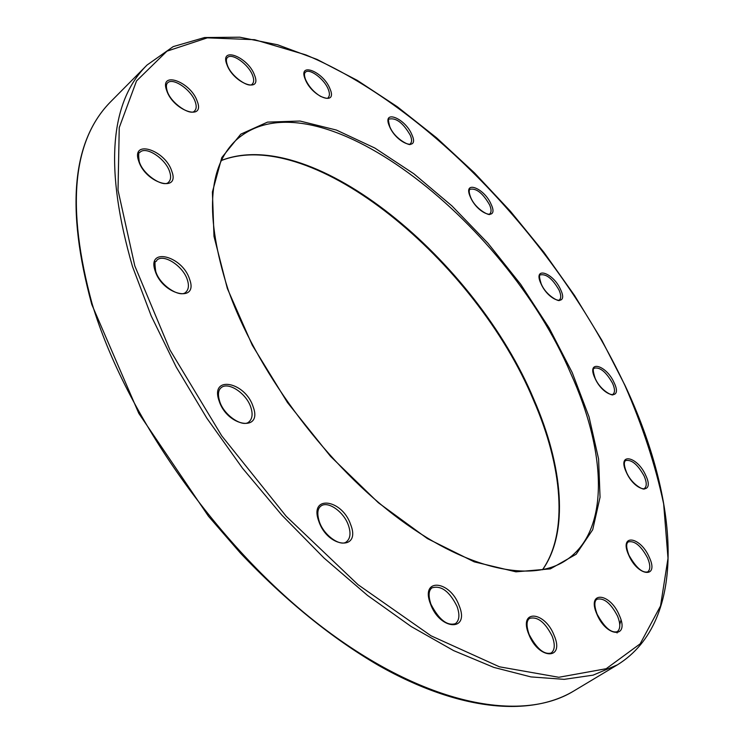 <?xml version="1.0" encoding="UTF-8"?>
<svg xmlns="http://www.w3.org/2000/svg" width="744" height="744" viewBox="0 0 744 744"><rect width="100%" height="100%" fill="white"/><g stroke="black" fill="none" stroke-linecap="round" stroke-linejoin="round"><path stroke-width="1.12" d="M92.107 303.775C125.773 416.063 219.452 548.746 322.022 626.95C424.787 705.386 521.451 723.168 573.782 690.999C530.639 716.863 460.015 711.506 378.798 665.582C331.554 638.036 285.389 600.492 240.293 552.95L208.432 516.197L138.803 413.376L91.791 304.501C65.574 208.004 72.075 140.207 111.284 101.119C72.354 139.751 65.956 207.306 92.107 303.775M620.998 620.022L619.752 624.597M617.613 631.433L617.074 632.977M221.591 160.36C313.615 124.871 476.076 260.698 533.941 399.575C562.91 465.921 569.151 532.155 542.571 569.737M134.813 265.915L169.948 349.931L221.712 435.807L286.226 516.308L358.041 584.691L431.027 635.804L499.457 666.81L558.828 677.282L606.193 668.716L640.156 643.839L660.542 605.923L668 558.279L663.657 503.948C655.473 465.363 642.556 425.856 624.886 385.411C558.484 244.339 429.865 106.904 305.831 54.879L254.541 39.683L207.325 37.851L166.954 51.169L136.515 80.947L119.245 127.624L118.026 190.213L134.813 265.915M573.782 690.999L617.381 664.857L593.117 675.143L564.203 679.346L530.946 676.91L493.849 667.405L453.608 650.6L411.153 626.513L367.555 595.451L324.049 558.047L281.92 515.211L242.451 468.134L206.86 418.221L176.179 366.978L151.209 315.93L132.497 266.557C104.504 169.52 109.359 102.337 147.061 65.026L111.284 101.119M565.821 560.39C610.247 531.318 606.695 452.426 570.574 373.07C505.632 220.112 314.517 69.89 236.22 140.012C207.697 166.944 204.907 216.56 227.841 288.858C255.359 368.141 322.431 459.876 393.613 514.718C464.954 569.709 531.365 583.389 565.821 560.39M572.22 372.577L589.025 416.798L598.585 458.964L600.045 497.243L592.717 529.691L576.163 554.243L550.374 568.881L515.964 571.829L474.254 561.86L427.419 538.591L378.371 502.749L330.531 456.351L287.444 402.504L252.253 345.151L227.339 288.477L213.993 236.378L212.403 192.008L221.814 157.551L240.786 134.162L267.514 122.118L300.018 121.04L336.39 130.051L374.864 148.056L413.859 173.789L451.98 205.948L487.971 243.242L520.707 284.348L549.128 327.918L572.22 372.577M551.183 653.009C554.931 650.042 555.247 644.397 552.122 636.074C545.045 622.189 537.531 616.302 529.561 618.385C526.361 620.626 526.222 625.992 529.133 634.483C536.731 648.759 544.078 654.934 551.183 653.009M554.122 635.413C565.115 660.365 538.591 659.854 528.807 634.344C518.168 609.029 544.71 610.75 554.122 635.413M613.047 394.19C615.111 392.376 614.953 388.74 612.563 383.281C606.193 372.019 600.082 366.978 594.251 368.159C594.726 369.117 591.22 365.992 595.144 378.268C600.603 391.307 614.498 397.138 613.047 394.19M614.153 382.797C623.23 401.369 603.086 396.784 594.93 378.11C586.058 359.389 606.239 364.634 614.153 382.797M617.213 631.702C620.524 629.061 620.617 623.825 617.492 616.004C610.759 603.161 603.886 597.581 596.883 599.255C594.121 601.152 594.196 606.118 597.106 614.153C604.398 627.397 611.094 633.246 617.213 631.702M619.361 615.39C630.056 638.64 606.481 637.748 596.837 614.033C586.421 590.476 610.061 592.419 619.361 615.39M647.708 571.894C650.535 569.579 650.47 564.901 647.531 557.851C641.03 545.808 634.604 540.488 628.261 541.902C625.955 543.464 626.169 547.882 628.922 555.154C636.008 567.607 642.267 573.178 647.708 571.894M649.27 557.284C659.463 578.73 637.924 576.823 628.689 555.043C618.729 533.346 640.342 536.145 649.27 557.284M626.467 472.189C632.065 485.599 645.69 491.282 644.537 488.352C646.927 486.325 646.787 482.205 644.109 475.983C637.729 464.47 631.563 459.336 625.592 460.592C623.686 461.885 623.974 465.744 626.467 472.17M645.764 475.463C655.371 495.299 634.948 492.1 626.253 472.049C616.841 452.027 637.329 455.979 645.764 475.463M559.469 299.813C561.292 298.158 561.153 294.903 559.042 290.067C552.55 278.768 546.329 273.708 540.376 274.899C539.009 274.778 539.288 277.745 541.186 283.808C546.394 296.54 561.032 302.92 559.469 299.813M560.604 289.611C569.225 307.337 548.626 301.357 540.953 283.631C532.555 265.785 553.164 272.351 560.604 289.611M489.877 213.705C491.542 212.133 491.44 209.166 489.561 204.805C482.837 193.189 476.318 188.009 470.013 189.274C468.748 190.166 468.971 192.845 470.664 197.309C475.751 210.171 491.626 217.062 489.877 213.705M491.152 204.358C499.419 221.684 477.667 214.337 470.413 197.086C462.368 179.676 484.111 187.581 491.152 204.358M410.428 143.611C412.009 142.058 411.953 139.268 410.279 135.222C403.183 123.002 396.189 117.617 389.289 119.059C388.07 118.277 388.219 120.761 389.744 126.508C394.85 139.956 412.436 147.303 410.428 143.611M411.925 134.785C419.969 152.157 396.385 143.499 389.447 126.266C381.672 108.819 405.201 118.026 411.925 134.785M328.216 97.529C329.787 95.93 329.806 93.195 328.271 89.317C324.412 79.022 309.337 67.778 305.328 72.308C304.129 73.275 304.203 75.693 305.561 79.552C308.825 86.592 313.81 92.191 320.534 96.357C325.788 98.468 328.355 98.859 328.216 97.529M330.001 88.871C337.953 106.755 311.913 96.943 305.207 79.227C297.581 61.278 323.519 71.666 330.001 88.871M252.356 83.979C253.992 82.268 254.095 79.469 252.653 75.572C248.803 64.486 231.849 52.368 227.348 57.623C226.074 58.739 226.064 61.203 227.329 65.026C230.984 76.613 249.538 88.741 252.356 83.979M254.504 75.098C262.493 93.986 233.486 83.337 226.911 64.635C219.313 45.691 248.161 56.972 254.504 75.098M194.64 110.865C196.481 108.95 196.676 105.927 195.244 101.798C191.366 89.745 172.645 76.948 167.493 82.993C166.145 84.249 166.042 86.918 167.186 91.028C170.85 103.565 191.162 116.38 194.64 110.865M197.234 101.286C205.409 121.635 173.287 110.782 166.693 90.573C158.983 70.15 190.892 81.747 197.234 101.286M168.683 182.066C170.869 179.834 171.194 176.402 169.669 171.762C165.689 158.714 145.843 145.629 139.928 152.353C138.523 151.953 138.3 155.031 139.258 161.597C143.034 175.138 164.387 188.232 168.683 182.066M171.79 171.204C180.346 193.366 145.536 183.257 138.71 161.123C130.702 138.83 165.252 149.832 171.79 171.204M185.944 292.048C188.65 289.416 189.125 285.371 187.376 279.893C183.219 266.092 163.438 253.23 156.798 260.223C156.342 263.423 153.738 257.071 155.719 271.318C159.69 285.64 180.829 298.493 185.944 292.048M189.599 279.279C198.741 303.366 162.48 295.098 155.143 270.872C146.605 246.589 182.587 255.936 189.599 279.279M249.026 421.792C252.356 418.77 252.969 413.98 250.858 407.414C246.478 393.371 228.092 381.151 221.042 387.81C218.187 390.219 217.713 394.664 219.61 401.146C223.851 415.738 243.418 427.94 249.026 421.792M253.127 406.745C262.985 432.404 227.153 426.786 219.062 400.784C209.808 374.837 245.39 381.709 253.127 406.745M346.518 541.734C350.368 538.498 351.01 533.057 348.462 525.422C343.895 511.733 327.676 500.368 320.766 506.18C317.446 508.766 316.953 513.881 319.278 521.516C323.761 535.764 341.003 547.091 346.518 541.734M350.703 524.725C361.231 551.155 327.704 548.179 318.795 521.246C308.807 494.462 342.175 498.778 350.703 524.725M455.43 623.658C459.429 620.45 459.959 614.702 457.03 606.406C449.506 591.35 441.164 585.165 431.994 587.834C428.563 590.345 428.191 595.786 430.897 604.174C438.923 619.622 447.098 626.113 455.43 623.658M459.169 605.718C470.115 631.861 440.039 630.717 430.497 603.989C419.988 577.465 450.018 579.929 459.169 605.718M542.469 569.764C568.602 532.602 562.483 466.479 533.522 400.226C475.797 261.218 312.824 125.41 221.545 160.453M617.381 664.857C688.814 620.645 678.714 499.54 625.09 385.559L601.784 340.148L574.573 295.526L543.957 252.356L510.421 211.259L474.458 172.859L436.561 137.789L397.287 106.718L357.241 80.352L317.093 59.436L277.633 44.779L239.782 37.2L204.563 37.544L173.203 46.612L147.061 65.026"/></g></svg>
